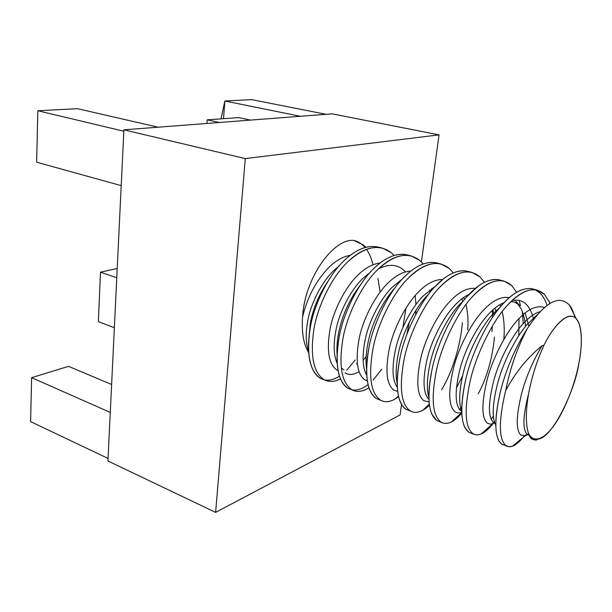 <?xml version="1.0" encoding="UTF-8"?>
<svg xmlns="http://www.w3.org/2000/svg" width="612" height="612" viewBox="0 0 612 612"><rect width="100%" height="100%" fill="white"/><g stroke="black" fill="none" stroke-linecap="round" stroke-linejoin="round"><path stroke-width="0.92" d="M494.366 421.875L493.823 422.594L494.366 421.875M493.593 422.9L492.882 423.81L493.593 422.9M492.828 423.871C485.79 432.569 479.678 436.096 474.507 434.436L472.686 433.48C465.059 427.099 464.148 409.948 469.955 382.033C475.363 356.842 490.801 324.414 505.198 307.752C517.01 293.928 527.766 288.084 537.458 290.21L544.542 294.464L550.142 303.261L544.542 294.464C534.475 285.253 521.363 289.683 505.198 307.752C490.801 324.414 475.363 356.842 469.955 382.033C464.148 409.948 465.059 427.099 472.686 433.48C475.05 435.14 477.85 435.316 481.101 434C484.826 432.386 488.736 429.012 492.828 423.871M537.458 290.21L533.06 289.017C523.306 286.875 512.519 292.689 500.685 306.467C505.336 300.897 510.094 296.506 514.967 293.309C525.586 286.936 533.993 286.929 540.189 293.278C542.959 296.063 545.254 300.064 547.082 305.296C545.254 300.064 542.959 296.063 540.189 293.278L535.209 289.782M500.685 306.467C486.257 323.067 470.842 355.404 465.495 380.542C459.75 408.403 460.737 425.539 468.455 431.95L470.291 432.906L468.455 431.95L464.868 427.604C460.515 418.126 460.729 402.444 465.495 380.542C470.842 355.404 486.257 323.067 500.685 306.467M491.145 419.281L493.318 416.114L491.145 419.281M461.785 413.207C454.555 421.454 448.198 424.682 442.706 422.892L440.747 421.897C432.477 415.341 431.009 398.313 436.333 370.803C441.321 345.994 456.567 314.231 471.163 298.021C483.113 284.565 494.144 278.957 504.242 281.199L511.67 285.506L516.643 292.276L511.67 285.506C501.044 276.264 487.542 280.434 471.163 298.021C456.567 314.231 441.321 345.994 436.333 370.803C431.009 398.313 432.477 415.341 440.747 421.897C443.7 423.879 447.211 423.909 451.289 421.997C454.693 420.306 458.189 417.384 461.785 413.207M522.365 311.676L523.26 323.587L522.365 311.676M518.777 335.766L519.03 318.47L518.777 335.766M504.242 281.199L499.996 280.051C489.852 277.787 478.791 283.364 466.818 296.774C452.199 312.931 436.976 344.61 432.049 369.365C426.778 396.821 428.316 413.842 436.67 420.421L442.706 422.892M459.635 409.658L461.769 406.858L459.635 409.658M462.381 322.715C460.584 345.382 451.985 373.236 441.535 389.752M429.456 405.251C422.915 411.333 417.109 413.505 412.037 411.769L409.956 410.728C401.089 404.012 399.093 387.105 403.974 359.994C408.571 335.552 423.634 304.432 438.391 288.65C450.478 275.538 461.746 270.16 472.212 272.508L479.961 276.861L484.421 282.316L479.961 276.861C468.823 267.605 454.961 271.529 438.391 288.65C423.634 304.432 408.571 335.552 403.974 359.994C399.093 387.105 401.089 404.012 409.956 410.728C413.559 413.046 417.835 412.893 422.793 410.262L429.456 405.251M492.27 310.376L492.561 317.353L492.27 310.376M472.212 272.508L468.119 271.399C457.615 269.035 446.309 274.39 434.206 287.449C419.427 303.185 404.387 334.221 399.85 358.617C395.023 385.675 397.081 402.566 406.016 409.298L412.037 411.769M398.58 396.653C392.567 401.235 387.189 402.696 382.439 401.021L380.236 399.95C370.826 393.095 368.348 376.311 372.815 349.582C377.038 325.5 391.917 294.999 406.819 279.623C419.013 266.847 430.511 261.684 441.306 264.124L449.346 268.523C437.733 259.243 423.558 262.946 406.819 279.623C391.917 294.999 377.038 325.5 372.815 349.582C368.348 376.311 370.826 393.095 380.236 399.95C384.55 402.619 389.653 402.229 395.536 398.756L398.58 396.653M441.306 264.124L437.358 263.053C426.518 260.597 414.997 265.738 402.788 278.468C387.863 293.798 373.014 324.215 368.829 348.259C364.423 374.927 366.955 391.703 376.434 398.573L382.439 401.021M405.955 308.211L402.918 327.336L405.955 308.211M380.603 400.172L376.434 398.573C373.274 396.668 370.78 393.072 368.959 387.794C363.383 391.298 358.349 392.254 353.851 390.647L351.54 389.538C341.626 382.561 338.704 365.899 342.774 339.553C346.66 315.815 361.355 285.911 376.38 270.917C388.674 258.463 400.37 253.498 411.471 256.03L419.771 260.46C407.737 251.18 393.271 254.661 376.38 270.917C361.355 285.911 346.66 315.815 342.774 339.553C338.704 365.899 341.626 382.561 351.54 389.538C356.49 392.506 362.296 391.925 368.959 387.786C365.846 377.619 365.808 364.438 368.829 348.259C373.014 324.215 387.863 293.798 402.788 278.468L409.749 271.889C420.704 263.198 430.557 260.467 439.301 263.695M429.991 292.444L429.693 290.004L429.991 292.444M411.471 256.03L407.653 254.997C396.522 252.45 384.795 257.392 372.494 269.808C357.454 284.748 342.774 314.583 338.941 338.275C334.917 364.568 337.893 381.215 347.868 388.207L353.851 390.647M409.535 255.602C399.575 252.152 388.605 255.556 376.632 265.822L372.494 269.808C357.454 284.748 342.774 314.583 338.941 338.275C336.401 352.573 336.416 364.683 339.002 374.598C341.006 381.383 343.959 385.92 347.868 388.207L352.076 389.844C356.964 390.762 362.296 389.018 368.064 384.611M373.045 380.136L381.789 369.204L373.045 380.136M357.293 363.008L356.597 363.949M340.471 378.866C335.254 381.574 330.503 382.163 326.227 380.626L323.817 379.486C313.443 372.394 310.1 355.855 313.811 329.876C317.368 306.482 331.888 277.144 347.019 262.525C359.397 250.369 371.27 245.603 382.645 248.212L391.198 252.672L394.097 255.441L391.198 252.672C378.759 243.385 364.033 246.674 347.019 262.525C331.888 277.144 317.368 306.482 313.811 329.876C310.1 355.855 313.443 372.394 323.817 379.486C328.606 382.301 334.16 382.095 340.471 378.866M382.645 248.212L378.958 247.21C367.552 244.586 355.656 249.336 343.271 261.446C328.124 276.027 313.627 305.289 310.108 328.644C306.451 354.57 309.833 371.094 320.275 378.201L326.227 380.626M324.505 379.868C329.103 380.832 334.091 379.601 339.469 376.173C332.186 380.725 325.791 381.398 320.275 378.201C315.517 375.485 312.089 369.862 309.993 361.34C307.974 351.946 308.02 341.045 310.108 328.644C313.627 305.289 328.124 276.027 343.271 261.446L344.403 260.329C357.332 248.296 369.457 244.119 380.779 247.791M346.736 370.199L355.151 360.04L346.736 370.199M353.667 240.378L363.559 245.137L365.953 247.286L363.559 245.137L353.667 240.378C333.502 238.435 304.684 277.81 302.588 316.825C304.684 277.81 333.502 238.435 353.667 240.378M372.983 264.767C371.599 258.677 369.426 253.521 366.458 249.298M365.073 247.523C362.075 244.004 358.617 241.709 354.715 240.638M574.875 317.521C573.628 312.158 571.776 307.981 569.328 304.998C558.909 294.456 545.001 302.152 527.598 328.086C517.507 347.027 510.217 367.812 505.742 390.433C515.656 372.127 527.766 357.217 542.064 345.719L543.915 345.329C551.642 329.256 564.7 313.137 573.222 316.641C582.93 320.099 582.723 345.099 578.921 363.107C582.456 345.849 582.884 322.853 574.538 317.299C566.108 311.883 552.139 328.216 543.915 345.329C536.808 360.958 531.683 377.191 528.531 394.036C525.739 410.652 525.624 423.458 528.194 432.454C531.537 441.795 541.842 442.621 554.235 425.164C566.605 407.661 575.846 380.174 578.921 363.107C575.663 388.1 553.133 437.71 538.208 439.041C533.389 439.661 530.053 437.465 528.194 432.454C529.173 436.035 530.619 438.383 532.517 439.485L536.196 440.127L538.262 439.026M107.934 460.981L123.899 129.82L332.155 113.84L439.072 134.87L421.385 261.951L439.072 134.87L332.155 113.84L123.899 129.82L245.297 158.6L439.072 134.87L245.297 158.6L123.899 129.82L107.934 460.981L215.623 512.382L245.297 158.6L215.623 512.382L107.934 460.981M401.548 404.44L400.087 414.928L215.623 512.382L400.087 414.928L401.548 404.44M308.731 352.849C303.544 344.204 301.494 332.201 302.588 316.825C307.507 296.721 316.389 280.135 329.248 267.054C335.996 260.498 342.995 256.573 350.248 255.288C342.995 256.573 335.996 260.498 329.248 267.054C316.389 280.135 307.507 296.721 302.588 316.825C301.701 328.95 302.833 339.14 305.992 347.387M251.716 99.618L326.043 114.314L251.716 99.618L224.864 101.011L223.51 118.674L224.864 101.011L300.385 116.28L224.864 101.011L221.024 118.858L224.864 101.011L251.716 99.618M110.275 412.419L31.625 377.673L30.6 421.607L108.056 458.442L30.6 421.607L31.625 377.673L110.275 412.419M111.621 384.497L68.552 366.343L31.625 377.673L68.552 366.343L111.621 384.497M123.831 131.22L37.837 110.749L36.644 162.203L121.207 185.643L36.644 162.203L37.837 110.749L123.831 131.22M77.472 108.684L158.087 127.197L77.472 108.684L37.837 110.749L77.472 108.684M219.326 122.499L207.185 119.86L206.925 123.448L207.185 119.86L219.326 122.499M238.55 117.588L250.499 120.105L238.55 117.588L207.185 119.86L238.55 117.588M114.36 327.718L98.356 321.629L114.36 327.718M117.213 268.477L100.49 272.164L116.77 277.756L100.49 272.164L98.356 321.629L100.49 272.164L117.213 268.477M532.517 439.485L530.474 437.588L528.194 432.454C525.624 423.458 525.739 410.652 528.531 394.036C522.969 415.778 522.449 429.119 526.978 434.061L529.066 435.056L526.978 434.061C522.449 429.119 522.969 415.778 528.531 394.036C531.683 377.191 536.808 360.958 543.915 345.329L542.064 345.719C532.884 361.088 526.129 376.854 521.776 393.026C516.115 415.823 515.763 429.808 520.72 434.971L525.058 435.843L527.49 434.681L525.058 435.843L520.72 434.971C515.763 429.808 516.115 415.823 521.776 393.026C526.129 376.854 532.884 361.088 542.064 345.719C527.766 357.217 515.656 372.127 505.742 390.433L504.915 393.707C498.589 422.043 498.895 439.309 505.826 445.505L508.817 446.722L512.313 446.301C515.954 444.993 519.886 441.573 524.132 436.027C517.63 444.419 512.083 447.885 507.493 446.408L505.826 445.505C498.895 439.309 498.589 422.043 504.915 393.707L505.742 390.433C510.217 367.812 517.507 347.027 527.598 328.086C514.998 348.151 505.894 369.51 500.279 392.154C494.022 420.436 494.412 437.687 501.435 443.914L507.493 446.408M338.076 370.604L336.646 369.832C328.736 363.949 326.51 350.554 329.967 329.631C333.219 310.797 345.26 287.265 357.668 275.354C364.959 268.079 372.417 263.963 380.037 262.992C372.417 263.963 364.959 268.079 357.668 275.354C345.26 287.265 333.219 310.797 329.967 329.631C326.51 350.554 328.736 363.949 336.646 369.832L338.076 370.604M367.353 380.978L364.675 379.746C357.163 373.963 355.289 360.46 359.053 339.247C362.579 320.145 374.781 296.162 387.105 283.945C394.954 275.897 402.849 271.606 410.797 271.047C402.849 271.606 394.954 275.897 387.105 283.945C374.781 296.162 362.579 320.145 359.053 339.247C355.289 360.46 357.163 373.963 364.675 379.746L367.353 380.978M397.662 391.466L393.684 390.02C386.608 384.328 385.116 370.727 389.217 349.215C393.026 329.837 405.381 305.38 417.613 292.85C426.051 283.968 434.359 279.508 442.553 279.485C434.359 279.508 426.051 283.968 417.613 292.85C405.381 305.38 393.026 329.837 389.217 349.215C385.116 370.727 386.608 384.328 393.684 390.02L397.662 391.466M461.922 298.725L462.748 301.747L461.922 298.725M429.096 401.969L423.741 400.653C417.132 395.077 416.053 381.375 420.498 359.55C424.621 339.889 437.136 314.95 449.262 302.091C458.312 292.276 467.01 287.694 475.356 288.336C467.01 287.694 458.312 292.276 449.262 302.091C437.136 314.95 424.621 339.889 420.498 359.55C416.053 381.375 417.132 395.077 423.741 400.653L429.096 401.969M492.943 309.764L493.983 315.272L492.943 309.764M461.754 412.343C459.099 413.345 456.812 413.123 454.892 411.677C448.787 406.223 448.145 392.422 452.972 370.283C457.424 350.332 470.108 324.88 482.103 311.676C491.803 300.844 500.853 296.162 509.261 297.639C500.853 296.162 491.803 300.844 482.103 311.676C470.108 324.88 457.424 350.332 452.972 370.283C448.145 392.422 448.787 406.223 454.892 411.677C456.812 413.123 459.099 413.345 461.754 412.343M515.786 301.104L518.31 303.935L515.786 301.104M521.309 309.106C523.436 313.834 524.859 319.571 525.563 326.326C524.859 319.571 523.436 313.834 521.309 309.106C517.683 303.797 516.038 301.724 516.367 302.879L514.248 301.991L519.756 305.09L514.248 301.991L510.729 301.708M494.748 422.961L490.702 424.292L487.19 423.106C481.636 417.789 481.476 403.897 486.708 381.437C491.512 361.187 504.364 335.2 516.214 321.629C526.641 309.634 536.028 304.914 544.359 307.476C536.028 304.914 526.641 309.634 516.214 321.629C504.364 335.2 491.512 361.187 486.708 381.437C481.476 403.897 481.636 417.789 487.19 423.106L490.702 424.292L494.748 422.961M528.615 433.862L527.666 434.558L528.615 433.862M491.918 331.62L492.339 326.219M453.285 272.898L449.346 268.523M423.19 263.963L419.771 260.46M410.147 410.851L406.016 409.298C403.522 407.745 401.487 404.968 399.904 400.99C396.308 390.808 396.293 376.686 399.85 358.617C404.387 334.221 419.427 303.185 434.206 287.449L443.807 278.506C453.722 271.223 462.496 269.081 470.131 272.072M440.762 421.905L436.67 420.421L431.858 414.24C427.849 404.303 427.91 389.339 432.049 369.365C436.976 344.61 452.199 312.931 466.818 296.774L478.859 285.643C487.718 279.63 495.46 278.001 502.085 280.763M503.125 444.817L501.435 443.914L498.979 441.107C494.374 432.332 494.802 416.015 500.279 392.154C505.894 369.51 514.998 348.151 527.598 328.086L535.309 317.123M537.275 314.721L526.856 324.735C515.059 338.428 502.154 364.568 497.235 384.917C492.453 404.494 491.926 417.782 495.651 424.782L495.651 424.782C491.926 417.782 492.453 404.494 497.235 384.917C502.154 364.568 515.059 338.428 526.856 324.735L537.275 314.721M533.656 319.257C531.843 312.212 529.204 307.086 525.754 303.896C522.12 300.446 517.454 299.383 511.754 300.714C517.454 299.383 522.12 300.446 525.754 303.896C529.204 307.086 531.843 312.212 533.656 319.257M500.364 306.849L492.346 314.667C480.397 327.978 467.66 353.591 463.1 373.634C459.077 390.846 458.618 403.384 461.723 411.241C458.618 403.384 459.077 390.846 463.1 373.634C467.66 353.591 480.397 327.978 492.346 314.667L500.364 306.849M503.837 339.53C504.701 329.363 504.15 320.038 502.177 311.546C504.15 320.038 504.701 329.363 503.837 339.53M500.662 306.49L499.958 304.654L500.662 306.49M464.248 299.849L459.13 304.967C447.043 317.934 434.474 343.026 430.251 362.778C426.931 377.566 426.472 389.102 428.874 397.387C426.472 389.102 426.931 377.566 430.251 362.778C434.474 343.026 447.043 317.934 459.13 304.967L464.248 299.849M456.468 387.916L462.573 375.883L456.468 387.916M429.058 293.63L427.122 295.627C414.921 308.257 402.52 332.859 398.611 352.321C395.933 364.806 395.451 375.171 397.165 383.395C395.451 375.171 395.933 364.806 398.611 352.321C402.52 332.859 414.921 308.257 427.122 295.627L429.058 293.63M394.663 288.351C382.86 300.989 371.591 323.947 368.118 342.246C366.022 352.481 365.509 361.455 366.58 369.166C365.509 361.455 366.022 352.481 368.118 342.246C371.591 323.947 382.86 300.989 394.663 288.351M415.678 314.667L415.923 310.368L415.678 314.667M415.946 304.547L415.196 295.55L415.946 304.547M405.549 271.904L402.91 269.433C396.408 264.254 388.283 264.032 378.53 268.767C388.283 264.032 396.408 264.254 402.91 269.433L405.549 271.904M361.08 284.029C349.842 298.541 342.383 314.706 338.704 332.523C337.158 340.479 336.623 347.807 337.105 354.501C336.623 347.807 337.158 340.479 338.704 332.523C342.383 314.706 349.842 298.541 361.08 284.029M345.069 372.807C349.008 375.332 353.667 374.934 359.03 371.614C353.667 374.934 349.008 375.332 345.069 372.807M366.16 365.372L366.733 364.729L366.16 365.372M328.216 280.908C319.082 294.265 313.115 308.341 310.322 323.144L308.808 339.048L310.322 323.144C313.115 308.341 319.082 294.265 328.216 280.908M478.278 393.707C487.007 377.359 492.4 358.479 494.465 337.067M380.128 292.154L377.941 278.468M308.632 351.372C305.77 343.554 305.457 333.494 307.691 321.193C310.651 303.483 322.088 281.451 334.022 270.328L339.102 265.945L334.022 270.328C322.088 281.451 310.651 303.483 307.691 321.193C305.457 333.494 305.77 343.554 308.632 351.372M366.16 356.536L363.107 360.491L366.16 356.536M337.189 363.291C333.655 355.488 333.226 344.556 335.889 330.495C339.102 312.533 350.676 290.088 362.549 278.69L370.145 272.34L362.549 278.69C350.676 290.088 339.102 312.533 335.889 330.495C333.226 344.556 333.655 355.488 337.189 363.291M409.244 322.302L406.957 334.137L409.244 322.302M366.726 375.248C362.503 367.758 361.96 356.054 365.104 340.134C368.577 321.912 380.312 299.038 392.108 287.349L402.092 279.217L392.108 287.349C380.312 299.038 368.577 321.912 365.104 340.134C361.96 356.054 362.503 367.758 366.726 375.248M433.304 287.548L433.594 288.137L433.304 287.548M397.287 387.258C392.346 380.427 391.711 368.042 395.39 350.125C399.146 331.643 411.034 308.318 422.739 296.323L435.002 286.584L422.739 296.323C411.034 308.318 399.146 331.643 395.39 350.125C391.711 368.042 392.346 380.427 397.287 387.258M463.644 297.47L464.47 299.574L463.644 297.47M465.962 304.501C467.82 312.311 468.402 320.764 467.721 329.853C468.402 320.764 467.82 312.311 465.962 304.501M428.928 399.307C423.236 393.539 422.525 380.595 426.809 360.483C430.863 341.733 442.904 317.942 454.509 305.633C459.168 300.492 463.98 296.751 468.937 294.418C463.98 296.751 459.168 300.492 454.509 305.633C442.904 317.942 430.863 341.733 426.809 360.483C422.525 380.595 423.236 393.539 428.928 399.307M495.009 308.035L496.225 312.143L495.009 308.035M460.759 410.736C455.114 405.526 454.67 392.361 459.428 371.239C463.804 352.214 476.006 327.94 487.489 315.302C492.889 309.129 498.382 304.944 503.967 302.756C498.382 304.944 492.889 309.129 487.489 315.302C476.006 327.94 463.804 352.214 459.428 371.239C454.67 392.361 455.114 405.526 460.759 410.736M525.127 312.87L528.806 326.204L525.127 312.87M494.787 423.053L493.249 422.181C488.147 417.101 488.162 403.844 493.31 382.416C498.03 363.1 510.393 338.329 521.738 325.339C527.858 318.087 533.955 313.52 540.029 311.638C533.955 313.52 527.858 318.087 521.738 325.339C510.393 338.329 498.03 363.1 493.31 382.416C488.162 403.844 488.147 417.101 493.249 422.181L494.771 423.045C492.997 422.877 492.331 423.122 492.759 423.779L481.101 434M474.507 434.436L470.291 432.906M576.305 318.806L569.328 304.998M398.404 395.895L395.536 398.756M429.31 404.104L422.793 410.262M461.762 412.595L451.289 421.997M520.491 305.801L519.167 300.416M549.783 303.476L549.155 301.127M529.158 435.277L528.34 434.88C525.915 434.65 524.821 434.971 525.058 435.843L512.313 446.301M495.781 425.432L495.651 424.782M461.341 412.151L461.731 411.555M432.248 289.468L431.873 288.459M341.274 368.08L343.967 369.908"/></g></svg>
